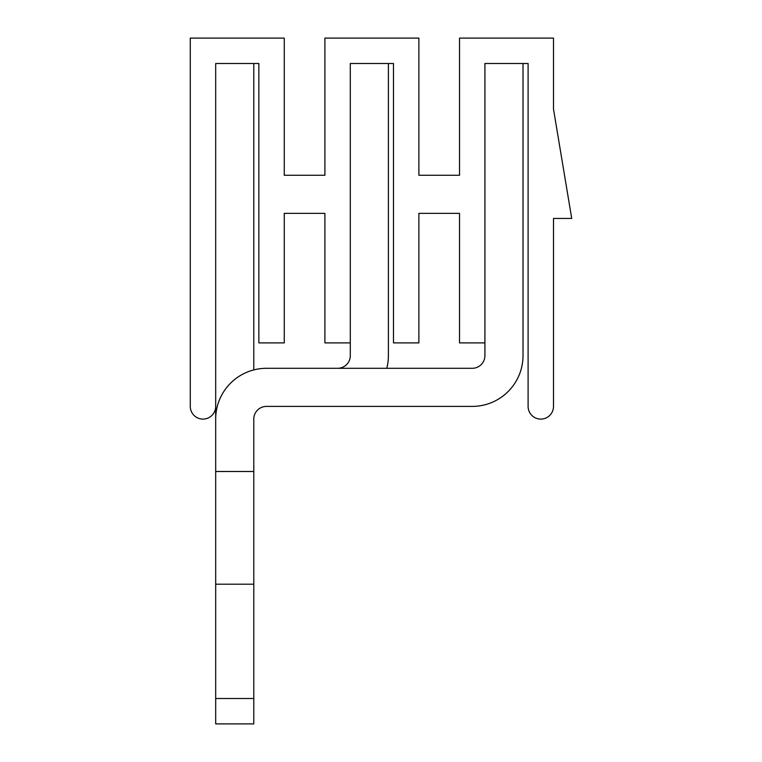 <?xml version="1.0" encoding="UTF-8"?>
<svg xmlns="http://www.w3.org/2000/svg" width="762" height="762" viewBox="0 0 762 762"><rect width="100%" height="100%" fill="white"/><g stroke="black" fill="none" stroke-linecap="round" stroke-linejoin="round"><path stroke-width="1.14" d="M350.301 63.503L350.301 355.597A12.697 12.697 0 0 1 337.604 368.303A12.697 12.697 0 0 0 350.301 355.597A12.697 12.697 0 0 1 337.604 368.303A12.697 12.697 0 0 0 350.301 355.597A12.697 12.697 0 0 1 337.604 368.303A12.697 12.697 0 0 0 350.301 355.597A12.697 12.697 0 0 1 337.604 368.303A12.697 12.697 0 0 0 350.301 355.597A12.697 12.697 0 0 1 337.604 368.303A12.697 12.697 0 0 0 350.301 355.597A12.697 12.697 0 0 1 337.604 368.303A12.697 12.697 0 0 0 350.301 355.597A12.697 12.697 0 0 1 337.604 368.303A12.697 12.697 0 0 0 350.301 355.597A12.697 12.697 0 0 1 337.604 368.303A12.697 12.697 0 0 0 350.301 355.597A12.697 12.697 0 0 1 337.604 368.303L472.221 368.303A12.697 12.697 0 0 0 484.918 355.597L484.918 342.9L459.524 342.9L459.524 213.36L418.881 213.36L418.881 342.9L393.478 342.9L393.478 63.503L350.301 63.503M350.301 342.9L324.898 342.9L324.898 213.36L284.264 213.36L284.264 342.9L258.861 342.9L258.861 63.503L215.684 63.503L215.684 406.403A12.697 12.697 0 0 1 202.978 419.1A12.697 12.697 0 0 1 190.281 406.403L190.281 38.1L284.264 38.1L284.264 175.26L324.898 175.26L324.898 38.1L418.881 38.1L418.881 175.26L459.524 175.26L459.524 38.1L553.498 38.1L553.498 109.147L571.719 218.437L553.498 218.437L553.498 406.403A12.697 12.697 0 0 1 540.801 419.1A12.697 12.697 0 0 1 528.104 406.403L528.104 63.503L484.918 63.503L484.918 342.9M253.784 63.503L253.784 369.913M523.018 304.8L523.018 355.597A50.797 50.797 0 0 1 472.221 406.403L266.481 406.403A12.697 12.697 0 0 0 253.784 419.1A12.697 12.697 0 0 1 266.481 406.403A12.697 12.697 0 0 0 253.784 419.1A12.697 12.697 0 0 1 266.481 406.403A12.697 12.697 0 0 0 253.784 419.1A12.697 12.697 0 0 1 266.481 406.403A12.697 12.697 0 0 0 253.784 419.1A12.697 12.697 0 0 1 266.481 406.403A12.697 12.697 0 0 0 253.784 419.1A12.697 12.697 0 0 1 266.481 406.403A12.697 12.697 0 0 0 253.784 419.1A12.697 12.697 0 0 1 266.481 406.403A12.697 12.697 0 0 0 253.784 419.1A12.697 12.697 0 0 1 266.481 406.403A12.697 12.697 0 0 0 253.784 419.1A12.697 12.697 0 0 1 266.481 406.403A12.697 12.697 0 0 0 253.784 419.1A12.697 12.697 0 0 1 266.481 406.403A12.697 12.697 0 0 0 253.784 419.1A12.697 12.697 0 0 1 266.481 406.403A12.697 12.697 0 0 0 253.784 419.1A12.697 12.697 0 0 1 266.481 406.403A12.697 12.697 0 0 0 253.784 419.1A12.697 12.697 0 0 1 266.481 406.403A12.697 12.697 0 0 0 253.784 419.1A12.697 12.697 0 0 1 266.481 406.403A12.697 12.697 0 0 0 253.784 419.1A12.697 12.697 0 0 1 266.481 406.403A12.697 12.697 0 0 0 253.784 419.1A12.697 12.697 0 0 1 266.481 406.403A12.697 12.697 0 0 0 253.784 419.1A12.697 12.697 0 0 1 266.481 406.403A12.697 12.697 0 0 0 253.784 419.1L253.784 471.497L215.684 471.497L215.684 406.403M523.018 63.503L523.018 355.597M388.401 304.8L388.401 355.597A50.797 50.797 0 0 1 386.791 368.303M388.401 63.503L388.401 355.597M215.684 419.1L215.684 471.497L215.684 419.1A50.797 50.797 0 0 1 266.481 368.303L472.221 368.303A12.697 12.697 0 0 0 484.918 355.597A12.697 12.697 0 0 1 472.221 368.303A12.697 12.697 0 0 0 484.918 355.597A12.697 12.697 0 0 1 472.221 368.303A12.697 12.697 0 0 0 484.918 355.597A12.697 12.697 0 0 1 472.221 368.303A12.697 12.697 0 0 0 484.918 355.597A12.697 12.697 0 0 1 472.221 368.303A12.697 12.697 0 0 0 484.918 355.597A12.697 12.697 0 0 1 472.221 368.303A12.697 12.697 0 0 0 484.918 355.597A12.697 12.697 0 0 1 472.221 368.303A12.697 12.697 0 0 0 484.918 355.597A12.697 12.697 0 0 1 472.221 368.303A12.697 12.697 0 0 0 484.918 355.597A12.697 12.697 0 0 1 472.221 368.303L266.481 368.303M337.604 368.303A12.697 12.697 0 0 0 350.301 355.597M253.784 419.1A12.697 12.697 0 0 1 266.481 406.403A12.697 12.697 0 0 0 253.784 419.1A12.697 12.697 0 0 1 266.481 406.403L472.221 406.403M472.221 368.303A12.697 12.697 0 0 0 484.918 355.597M215.684 471.497L215.684 723.9L253.784 723.9L253.784 471.497M215.684 698.497L253.784 698.497M253.784 584.197L215.684 584.197"/></g></svg>
